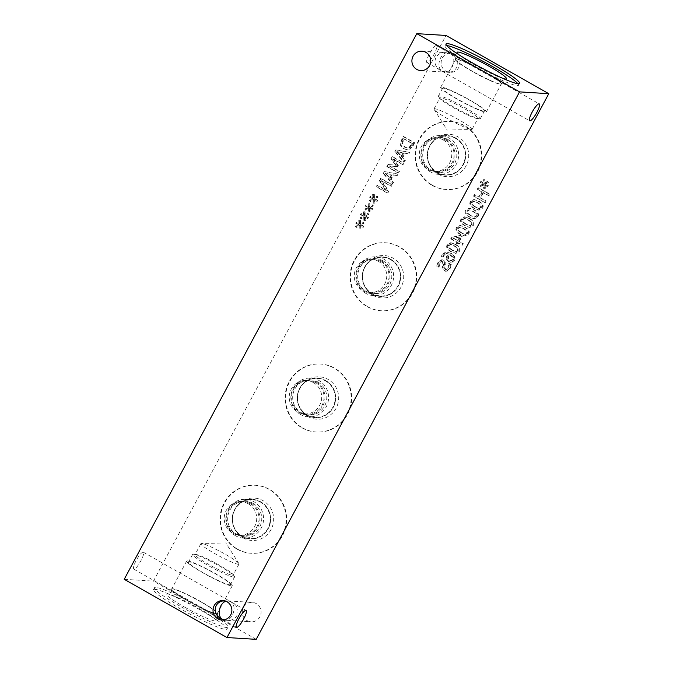 <?xml version="1.0" encoding="UTF-8"?>
<svg xmlns="http://www.w3.org/2000/svg" width="673" height="673" viewBox="0 0 673 673"><rect width="100%" height="100%" fill="white"/><g stroke="black" fill="none" stroke-linecap="round" stroke-linejoin="round"><path stroke-width="0.5" stroke-dasharray="3.37 2.52" d="M485.334 202.523L486.158 200.991L480.699 197.896L483.542 192.596L489.002 195.692L489.818 194.161L478.663 187.834L477.847 189.365L482.221 191.847L479.378 197.147L475.003 194.674L474.179 196.205L484.678 202.48L485.502 200.949L480.042 197.854L482.886 192.554L488.346 195.65L489.162 194.118L478.007 187.792L477.191 189.323L481.565 191.805L478.722 197.105L474.347 194.632L473.523 196.163L484.678 202.48M474.179 196.205L473.523 196.163M475.003 194.674L474.347 194.632M479.378 197.147L478.722 197.105M482.221 191.847L481.565 191.805M477.847 189.365L477.191 189.323M478.663 187.834L478.007 187.792M489.818 194.161L489.162 194.118M489.002 195.692L488.346 195.65M483.542 192.596L482.886 192.554M480.699 197.896L480.042 197.854M486.158 200.991L485.502 200.949M484.257 188.373L485.351 188.339L485.082 184.89L487.782 186.488L488.304 185.521L485.544 184.015L488.531 182.433L487.984 181.458L484.955 183.308L484.88 179.699L483.778 179.741L484.064 183.191L481.363 181.592L480.842 182.56L483.609 184.04L480.623 185.655L481.178 186.631L484.181 184.764L484.257 188.373L483.601 188.339L484.695 188.297L484.425 184.848L487.126 186.446L487.639 185.479L484.888 183.981L487.875 182.391L487.319 181.416L484.299 183.266L484.224 179.657L483.121 179.708L483.407 183.149L480.707 181.55L480.185 182.518L482.953 183.998L479.967 185.622L480.514 186.589L483.517 184.722L483.601 188.339M484.181 184.764L483.517 184.722M481.178 186.631L480.514 186.589M480.623 185.655L479.967 185.622M483.609 184.04L482.953 183.998M480.842 182.56L480.185 182.518M481.363 181.592L480.707 181.55M484.064 183.191L483.407 183.149M483.778 179.741L483.121 179.708M484.88 179.699L484.224 179.657M484.955 183.308L484.299 183.266M487.984 181.458L487.319 181.416M488.531 182.433L487.875 182.391M485.544 184.015L484.888 183.981M488.304 185.521L487.639 185.479M487.782 186.488L487.126 186.446M485.082 184.89L484.425 184.848M485.351 188.339L484.695 188.297M475.676 206.973L472.496 204.617L472.244 202.27L474.339 201.219L477.956 202.75L481.111 205.046L481.388 207.452L479.302 208.487L475.676 206.973M475.02 206.931L471.84 204.575L471.588 202.228L473.683 201.177L477.3 202.708L480.455 205.004L480.724 207.41L478.638 208.445L475.02 206.931M474.145 201.202L473.489 201.16L474.145 201.202M479.529 208.512L478.638 208.445L479.529 208.512M470.351 201.53C469.005 204.02 470.284 206.342 474.179 208.495L478.57 210.094L481.969 208.108C483.332 205.627 482.053 203.305 478.141 201.134L473.742 199.536L470.351 201.53L471.007 201.572C469.661 204.054 470.94 206.375 474.835 208.537L479.226 210.127L482.625 208.15C483.988 205.669 482.709 203.347 478.797 201.177L474.406 199.578L471.007 201.572M471.041 215.612L467.861 213.265L467.609 210.918L469.704 209.867L473.321 211.389L476.476 213.686L476.753 216.092L474.667 217.127L471.041 215.612M470.385 215.57L467.205 213.223L466.953 210.876L469.047 209.825L472.665 211.347L475.819 213.644L476.089 216.058L474.002 217.085L470.385 215.57M469.51 209.85L468.854 209.808L469.51 209.85M474.894 217.152L474.002 217.085L474.894 217.152M465.716 210.178C464.37 212.66 465.649 214.981 469.544 217.143L473.935 218.733L477.334 216.756C478.696 214.275 477.418 211.945 473.506 209.783L469.106 208.184L466.372 210.212C465.026 212.702 466.305 215.024 470.2 217.186L474.591 218.775L477.99 216.799C479.353 214.317 478.074 211.987 474.162 209.825L469.771 208.226L466.372 210.212M466.406 224.26L463.226 221.905L462.974 219.558L465.068 218.506L468.686 220.037L471.84 222.334L472.118 224.74L470.032 225.775L466.406 224.26M465.75 224.218L462.57 221.863L462.317 219.524L464.412 218.473L468.029 219.995L471.184 222.292L471.462 224.698L469.367 225.733L465.75 224.218M464.875 218.489L464.219 218.447L464.875 218.489M470.259 225.8L469.367 225.733L470.259 225.8M461.081 218.818C459.735 221.308 461.013 223.629 464.908 225.783L469.3 227.381L472.698 225.405C474.061 222.914 472.783 220.593 468.871 218.422L464.471 216.824L461.081 218.818L461.737 218.86C460.391 221.341 461.67 223.672 465.565 225.825L469.956 227.424L473.355 225.438C474.717 222.956 473.439 220.635 469.527 218.464L465.136 216.866L461.737 218.86M461.771 232.9L458.591 230.553L458.338 228.206L460.433 227.154L464.05 228.677L467.205 230.974L467.483 233.388L465.396 234.414L461.771 232.9M461.114 232.858L457.934 230.511L457.682 228.164L459.777 227.112L463.394 228.635L466.549 230.932L466.826 233.346L464.74 234.381L461.114 232.858M460.239 227.138L459.583 227.095L460.239 227.138M465.623 234.44L464.74 234.381L465.623 234.44M456.445 227.466C455.099 229.947 456.378 232.269 460.273 234.431L464.664 236.021L468.063 234.044C469.426 231.562 468.147 229.232 464.235 227.07L459.836 225.472L456.445 227.466L457.102 227.508C455.764 229.989 457.034 232.311 460.929 234.473L465.321 236.063L468.719 234.086C470.082 231.605 468.803 229.274 464.892 227.112L460.5 225.514L457.102 227.508M460.315 236.938L458.246 240.808L453.888 238.343L460.315 236.938L459.659 236.896L457.581 240.766L453.223 238.301L459.659 236.896M453.888 238.343L453.223 238.301M458.246 240.808L457.581 240.766M457.909 244.349L458.65 242.97L462.486 245.149L463.276 243.66L459.449 241.489L462.174 236.4L460.601 235.508L452.088 237.409L451.322 238.822L457.447 242.288L456.706 243.668L457.909 244.349L457.253 244.307L457.993 242.936L461.821 245.107L462.62 243.618L458.784 241.447L461.518 236.358L459.945 235.466L451.432 237.367L450.666 238.78L456.79 242.255L456.05 243.626L457.253 244.307M456.706 243.668L456.05 243.626M457.447 242.288L456.79 242.255M451.322 238.822L450.666 238.78M452.088 237.409L451.432 237.367M460.601 235.508L459.945 235.466M462.174 236.4L461.518 236.358M459.449 241.489L458.784 241.447M463.276 243.66L462.62 243.618M462.486 245.149L461.821 245.107M458.65 242.97L457.993 242.936M452.5 250.188L449.32 247.841L449.068 245.494L451.162 244.442L454.78 245.965L457.934 248.261L458.212 250.676L456.126 251.702L452.5 250.188M451.844 250.146L448.664 247.799L448.411 245.452L450.506 244.4L454.124 245.923L457.278 248.228L457.556 250.634L455.47 251.668L451.844 250.146M450.969 244.425L450.313 244.383L450.969 244.425M456.353 251.727L455.47 251.668L456.353 251.727M447.175 244.753C445.829 247.235 447.108 249.557 451.003 251.719L455.394 253.309L458.793 251.332C460.155 248.85 458.877 246.52 454.965 244.358L450.574 242.76L447.175 244.753L447.831 244.795C446.493 247.277 447.764 249.599 451.667 251.761L456.05 253.351L459.449 251.374C460.812 248.892 459.533 246.562 455.621 244.4L451.23 242.802L447.831 244.795M450.43 254.806L453.652 257.675L453.518 259.467L451.482 260.653L449.833 260.098L448.311 258.205L448.714 256.514L450.43 254.806L449.774 254.764L452.996 257.633L452.862 259.425L450.826 260.611L449.177 260.056L447.654 258.171L448.058 256.472L449.774 254.764M448.311 258.205L447.654 258.171M453.652 257.675L452.996 257.633M446.098 258.718L448.268 261.587L451.659 262.091L454.09 260.106L454.435 256.993L450.994 253.393L445.652 252.005L441.757 254.89L441.21 256.287L442.649 257.103L443.162 255.42L446.451 253.536L448.698 254.158L446.628 256.119L446.098 258.718L446.754 258.76L448.933 261.629L452.315 262.134L454.746 260.148L455.091 257.036L454.435 256.993M455.091 257.036L451.65 253.435L446.308 252.047L442.422 254.932L441.875 256.329L443.305 257.136L443.818 255.462L447.108 253.578L449.354 254.201L447.293 256.161L446.754 258.76M449.354 254.201L448.698 254.158M443.347 257.078L442.683 257.036M443.305 257.136L442.649 257.103M441.875 256.329L441.21 256.287M446.838 271.084L449.463 268.645L450.616 264.38L448.756 263.32L448.235 267.812L445.854 269.587L444.996 269.318L444.045 266.937L444.693 262.1L443.078 260.215L441.665 259.778L437.812 262.277L436.693 266.113L438.468 267.122L439.04 263.109C439.906 261.637 440.916 261.174 442.068 261.721L443.002 264.211L442.321 266.903L443.902 270.782L445.518 271.253L447.495 271.118L450.119 268.687L451.28 264.413L448.698 263.429M449.354 263.471L448.891 267.854L446.51 269.629L445.652 269.36L444.71 266.971L445.349 262.142L443.734 260.258L442.321 259.82L438.468 262.319L437.357 266.155L439.124 267.164L439.696 263.151C440.563 261.679 441.572 261.217 442.725 261.763L443.658 264.253L442.977 266.945L444.567 270.824L447.495 271.118M441.311 261.486L442.725 261.763L441.311 261.486M439.183 267.046L438.527 267.004M439.124 267.164L438.468 267.122M437.357 266.155L436.693 266.113M445.349 262.142L444.693 262.1M445.316 264.607L444.66 264.565M449.413 263.362L448.756 263.32M451.28 264.413L450.616 264.38M256.203 639.35L153.444 581.127L446.022 35.467M364.396 216.857L364.48 220.475L365.574 220.433L365.296 216.984L367.996 218.582L368.518 217.615L365.767 216.117L368.745 214.527L368.198 213.551L365.178 215.402L365.103 211.793L364 211.844L364.286 215.284L361.586 213.686L361.065 214.653L363.832 216.134L360.846 217.758L361.393 218.725L364.396 216.857L363.74 216.824L363.824 220.433L364.917 220.391L364.64 216.942L367.34 218.54L367.862 217.572L365.111 216.075L368.089 214.485L367.542 213.509L364.522 215.36L364.446 211.751L363.344 211.802L363.63 215.251L360.93 213.644L360.408 214.611L363.176 216.1L360.181 217.716L360.736 218.683L363.74 216.824M373.666 199.57L373.751 203.187L374.844 203.145L374.567 199.696L377.267 201.294L377.789 200.327L375.038 198.821L378.016 197.239L377.469 196.264L374.449 198.114L374.373 194.505L373.271 194.556L373.557 197.997L370.857 196.398L370.335 197.366L373.103 198.846L370.116 200.47L370.663 201.437L373.666 199.57L373.01 199.528L373.094 203.145L374.18 203.103L373.91 199.654L376.611 201.252L377.132 200.285L374.381 198.787L377.36 197.197L376.813 196.222L373.793 198.072L373.708 194.463L372.615 194.514L372.901 197.955L370.2 196.356L369.679 197.324L372.447 198.804L369.452 200.428L370.007 201.395L373.01 199.528M387.463 166.635L398.618 172.961L399.442 171.43L389.827 165.987L397.979 166.677L398.475 165.743L393.537 159.064L403.144 164.515L403.918 163.085L392.754 156.759L391.636 158.853L396.304 165.247L388.599 164.506L387.463 166.635L386.807 166.601L397.962 172.919L398.778 171.388L389.171 165.945L397.322 166.643L397.819 165.709L392.881 159.021L402.488 164.473L403.253 163.043L392.098 156.716L390.979 158.811L395.648 165.205L387.942 164.473L386.807 166.601M408.848 153.89L409.672 152.342L396.439 149.902L395.421 151.787L404.498 161.991L405.365 160.376L402.807 157.566L405.163 153.166L408.848 153.89L408.183 153.848L409.016 152.3L395.774 149.86L394.765 151.745L403.842 161.949L404.709 160.334L402.151 157.524L404.507 153.124L408.183 153.848M400.881 143.761C401.024 145.822 402.176 147.496 404.33 148.767L407.274 149.675L410.269 149.061L414.77 142.836L403.615 136.51L400.881 143.761L400.225 143.728C400.368 145.789 401.52 147.454 403.674 148.725L406.618 149.633L409.613 149.019L414.114 142.794L402.959 136.476L400.225 143.728M397.205 175.603L398.029 174.055L384.796 171.615L383.778 173.499L392.855 183.704L393.722 182.089L391.164 179.279L393.52 174.879L397.205 175.603L396.54 175.56L397.373 174.013L384.132 171.573L383.122 173.457L392.199 183.662L393.066 182.047L390.508 179.237L392.864 174.837L396.54 175.56M376.695 186.715L387.85 193.042L388.775 191.325L381.885 180.776L391.509 186.228L392.275 184.797L381.111 178.471L379.951 180.65L386.294 190.291L377.46 185.285L376.695 186.715L376.039 186.673L387.194 193L388.111 191.283L381.229 180.734L390.845 186.185L391.61 184.755L380.455 178.438L379.294 180.608L385.637 190.257L376.804 185.252L376.039 186.673M369.031 208.218L369.115 211.827L370.209 211.793L369.931 208.336L372.632 209.942L373.153 208.967L370.402 207.469L373.38 205.888L372.834 204.903L369.814 206.762L369.738 203.145L368.636 203.196L368.922 206.645L366.221 205.038L365.7 206.014L368.468 207.494L365.481 209.11L366.028 210.077L369.031 208.218L368.375 208.176L368.459 211.785L369.544 211.751L369.275 208.293L371.976 209.9L372.497 208.933L369.746 207.427L372.724 205.845L372.177 204.861L369.157 206.72L369.073 203.111L367.98 203.153L368.266 206.603L365.565 204.996L365.044 205.972L367.811 207.452L364.816 209.067L365.372 210.043L368.375 208.176M359.761 225.505L359.845 229.114L360.938 229.081L360.661 225.623L363.37 227.23L363.883 226.254L361.132 224.757L364.11 223.175L363.563 222.191L360.543 224.05L360.467 220.441L359.365 220.483L359.651 223.932L356.951 222.326L356.429 223.301L359.197 224.782L356.21 226.397L356.757 227.373L359.761 225.505L359.104 225.463L359.189 229.072L360.282 229.039L360.005 225.581L362.705 227.188L363.227 226.221L360.476 224.715L363.454 223.133L362.907 222.157L359.887 224.008L359.811 220.399L358.709 220.441L358.995 223.89L356.295 222.292L355.773 223.259L358.541 224.74L355.546 226.355L356.101 227.331L359.104 225.463M247.1 620.632A9.716 9.43 -86.4 0 0 260.72 614.811A9.716 9.43 -86.4 0 0 252.266 602.419A9.716 9.43 -86.4 0 0 247.1 620.632M445.989 71.22A9.716 9.43 -86.4 0 0 459.609 65.399A9.716 9.43 -86.4 0 0 451.162 53.007A9.716 9.43 -86.4 0 0 445.989 71.22M237.577 549.16A34.062 33.053 -86.4 0 0 251.466 553.29A34.062 33.053 -86.4 0 0 285.31 528.742A34.062 33.053 -86.4 0 0 269.595 489.439A34.062 33.053 -86.4 0 0 255.698 485.3A34.062 33.053 -86.4 0 0 221.863 509.848A34.062 33.053 -86.4 0 0 237.577 549.16M302.589 427.902A34.062 33.053 -86.4 0 0 316.487 432.032A34.062 33.053 -86.4 0 0 350.33 407.485A34.062 33.053 -86.4 0 0 334.616 368.181A34.062 33.053 -86.4 0 0 320.718 364.043A34.062 33.053 -86.4 0 0 286.883 388.59A34.062 33.053 -86.4 0 0 302.589 427.902M367.609 306.644A34.062 33.053 -86.4 0 0 381.507 310.775A34.062 33.053 -86.4 0 0 415.342 286.227A34.062 33.053 -86.4 0 0 399.636 246.924A34.062 33.053 -86.4 0 0 385.738 242.785A34.062 33.053 -86.4 0 0 351.895 267.332A34.062 33.053 -86.4 0 0 367.609 306.644M432.63 185.386A34.062 33.053 -86.4 0 0 446.527 189.525A34.062 33.053 -86.4 0 0 480.362 164.969A34.062 33.053 -86.4 0 0 464.648 125.666A34.062 33.053 -86.4 0 0 450.759 121.527A34.062 33.053 -86.4 0 0 416.915 146.075A34.062 33.053 -86.4 0 0 432.63 185.386M364.48 220.475L363.824 220.433M361.393 218.725L360.736 218.683M360.846 217.758L360.181 217.716M363.832 216.134L363.176 216.1M361.065 214.653L360.408 214.611M361.586 213.686L360.93 213.644M364.286 215.284L363.63 215.251M364 211.844L363.344 211.802M365.103 211.793L364.446 211.751M365.178 215.402L364.522 215.36M368.198 213.551L367.542 213.509M368.745 214.527L368.089 214.485M365.767 216.117L365.111 216.075M368.518 217.615L367.862 217.572M367.996 218.582L367.34 218.54M365.296 216.984L364.64 216.942M365.574 220.433L364.917 220.391M373.751 203.187L373.094 203.145M370.663 201.437L370.007 201.395M370.116 200.47L369.452 200.428M373.103 198.846L372.447 198.804M370.335 197.366L369.679 197.324M370.857 196.398L370.2 196.356M373.557 197.997L372.901 197.955M373.271 194.556L372.615 194.514M374.373 194.505L373.708 194.463M374.449 198.114L373.793 198.072M377.469 196.264L376.813 196.222M378.016 197.239L377.36 197.197M375.038 198.821L374.381 198.787M377.789 200.327L377.132 200.285M377.267 201.294L376.611 201.252M374.567 199.696L373.91 199.654M374.844 203.145L374.18 203.103M398.618 172.961L397.962 172.919M388.599 164.506L387.942 164.473M396.304 165.247L395.648 165.205M391.636 158.853L390.979 158.811M392.754 156.759L392.098 156.716M403.918 163.085L403.253 163.043M403.144 164.515L402.488 164.473M393.537 159.064L392.881 159.021M398.475 165.743L397.819 165.709M397.979 166.677L397.322 166.643M389.827 165.987L389.171 165.945M399.442 171.43L398.778 171.388M403.674 152.872L401.764 156.422L397.465 151.669L403.674 152.872L403.018 152.83L401.108 156.388L396.809 151.627L403.018 152.83M397.465 151.669L396.809 151.627M401.764 156.422L401.108 156.388M409.672 152.342L409.016 152.3M405.163 153.166L404.507 153.124M402.807 157.566L402.151 157.524M405.365 160.376L404.709 160.334M404.498 161.991L403.842 161.949M395.421 151.787L394.765 151.745M396.439 149.902L395.774 149.86M404.078 138.773L412.667 143.635L409.588 147.572L407.636 147.993L405.171 147.16L402.488 143.357L404.078 138.773L403.421 138.731L412.011 143.601L408.932 147.53L406.98 147.951L404.515 147.118L401.831 143.324L403.421 138.731M402.488 143.357L401.831 143.324M412.667 143.635L412.011 143.601M409.588 147.572L408.932 147.53M403.615 136.51L402.959 136.476M414.77 142.836L414.114 142.794M410.269 149.061L409.613 149.019M392.031 174.585L390.121 178.135L385.822 173.382L392.031 174.585L391.375 174.543L389.465 178.101L385.166 173.34L391.375 174.543M385.822 173.382L385.166 173.34M390.121 178.135L389.465 178.101M398.029 174.055L397.373 174.013M393.52 174.879L392.864 174.837M391.164 179.279L390.508 179.237M393.722 182.089L393.066 182.047M392.855 183.704L392.199 183.662M383.778 173.499L383.122 173.457M384.796 171.615L384.132 171.573M387.85 193.042L387.194 193M377.46 185.285L376.804 185.252M386.294 190.291L385.637 190.257M379.951 180.65L379.294 180.608M381.111 178.471L380.455 178.438M392.275 184.797L391.61 184.755M391.509 186.228L390.845 186.185M381.885 180.776L381.229 180.734M388.775 191.325L388.111 191.283M369.115 211.827L368.459 211.785M366.028 210.077L365.372 210.043M365.481 209.11L364.816 209.067M368.468 207.494L367.811 207.452M365.7 206.014L365.044 205.972M366.221 205.038L365.565 204.996M368.922 206.645L368.266 206.603M368.636 203.196L367.98 203.153M369.738 203.145L369.073 203.111M369.814 206.762L369.157 206.72M372.834 204.903L372.177 204.861M373.38 205.888L372.724 205.845M370.402 207.469L369.746 207.427M373.153 208.967L372.497 208.933M372.632 209.942L371.976 209.9M369.931 208.336L369.275 208.293M370.209 211.793L369.544 211.751M359.845 229.114L359.189 229.072M356.757 227.373L356.101 227.331M356.21 226.397L355.546 226.355M359.197 224.782L358.541 224.74M356.429 223.301L355.773 223.259M356.951 222.326L356.295 222.292M359.651 223.932L358.995 223.89M359.365 220.483L358.709 220.441M360.467 220.441L359.811 220.399M360.543 224.05L359.887 224.008M363.563 222.191L362.907 222.157M364.11 223.175L363.454 223.133M361.132 224.757L360.476 224.715M363.883 226.254L363.227 226.221M363.37 227.23L362.705 227.188M360.661 225.623L360.005 225.581M360.938 229.081L360.282 229.039M224.168 619.841L227.011 620.321C238.234 621.473 242.314 607.753 232.278 602.596L231.184 602.041C237.468 606.264 232.412 621.145 225.009 620.195L223.646 619.926M143.105 552.138A9.716 2.128 119.5 0 0 136.434 560.054A9.716 2.128 119.5 0 0 133.742 569.106A9.716 2.128 119.5 0 0 140.388 561.703A9.716 2.128 119.5 0 0 143.324 552.197A9.716 2.128 119.5 0 0 143.105 552.138M224.471 600.804L230.528 601.603L228.223 600.922L225.909 601.25M450.952 53.924C457.245 58.147 452.18 73.029 444.777 72.078L441.816 70.959L446.788 72.204C458.002 73.365 462.082 59.636 452.046 54.479L447.991 52.805C440.588 51.855 435.532 66.736 441.816 70.959L440.722 70.404C430.686 65.247 434.766 51.527 445.989 52.679L450.952 53.924M436.272 45.604A9.716 2.128 119.5 0 0 429.601 53.529A9.716 2.128 119.5 0 0 426.918 62.581A9.716 2.128 119.5 0 0 433.555 55.169A9.716 2.128 119.5 0 0 436.491 45.671A9.716 2.128 119.5 0 0 436.272 45.604M238.292 564.268A21.612 2.238 -151.8 0 1 216.79 554.703A21.612 2.238 -151.8 0 1 200.899 543.658A21.612 2.238 -151.8 0 1 201.395 543.473A21.612 2.238 -151.8 0 1 201.597 543.481A21.612 2.238 -151.8 0 1 221.392 552.112A21.612 2.238 -151.8 0 1 238.873 563.57A21.612 2.238 -151.8 0 1 238.991 564.092A21.612 2.238 -151.8 0 1 238.292 564.268M232.429 575.213A21.612 2.238 28.2 0 0 233.127 575.028A21.612 2.238 28.2 0 0 232.85 574.288A21.612 2.238 28.2 0 0 215.133 562.847A21.612 2.238 28.2 0 0 195.801 554.426A21.612 2.238 28.2 0 0 195.027 554.602A21.612 2.238 28.2 0 0 210.927 565.64A21.612 2.238 28.2 0 0 232.429 575.213M233.842 577.14A23.824 2.465 -151.8 0 1 210.136 566.59A23.824 2.465 -151.8 0 1 192.621 554.417A23.824 2.465 -151.8 0 1 193.387 554.216A23.824 2.465 -151.8 0 1 193.471 554.224A23.824 2.465 -151.8 0 1 214.78 563.503A23.824 2.465 -151.8 0 1 234.305 576.122A23.824 2.465 -151.8 0 1 234.616 576.938A23.824 2.465 -151.8 0 1 233.842 577.14M187.464 560.903A25.936 2.684 -151.8 0 1 213.274 572.387A25.936 2.684 -151.8 0 1 232.345 585.636A25.936 2.684 -151.8 0 1 231.512 585.855A25.936 2.684 -151.8 0 1 205.702 574.372A25.936 2.684 -151.8 0 1 186.631 561.122A25.936 2.684 -151.8 0 1 187.464 560.903M229.72 584.837A23.824 2.465 -151.8 0 1 206.005 574.288A23.824 2.465 -151.8 0 1 188.49 562.115A23.824 2.465 -151.8 0 1 210.649 571.209A23.824 2.465 -151.8 0 1 230.486 584.635A23.824 2.465 -151.8 0 1 229.72 584.837M200.832 601.595A25.936 2.684 28.2 0 0 171.96 588.766A25.936 2.684 28.2 0 0 171.708 588.951A25.936 2.684 28.2 0 0 190.779 602.2A25.936 2.684 28.2 0 0 216.588 613.683A25.936 2.684 28.2 0 0 217.421 613.465A25.936 2.684 28.2 0 0 217.429 613.153A25.936 2.684 28.2 0 0 200.832 601.595M181.146 606.827A41.709 4.316 28.2 0 0 227.97 627.16A41.709 4.316 28.2 0 0 201.286 608.081A41.709 4.316 28.2 0 0 154.462 587.739A41.709 4.316 28.2 0 0 181.146 606.827M200.276 609.957A41.709 4.316 28.2 0 0 153.452 589.624A41.709 4.316 28.2 0 0 180.137 608.703A41.709 4.316 28.2 0 0 226.969 629.036A41.709 4.316 28.2 0 0 200.276 609.957M184.444 607.029A28.047 2.902 28.2 0 0 215.966 620.624A28.047 2.902 28.2 0 0 197.988 607.87A28.047 2.902 28.2 0 0 166.551 594.133A28.047 2.902 28.2 0 0 184.444 607.029M188.103 601.056A26.213 2.709 28.2 0 0 217.539 613.843A26.213 2.709 28.2 0 0 217.564 613.768A26.213 2.709 28.2 0 0 200.764 601.847A26.213 2.709 28.2 0 0 171.379 589.001A26.213 2.709 28.2 0 0 171.329 589.068A26.213 2.709 28.2 0 0 188.103 601.056A26.213 2.709 28.2 0 0 217.539 613.835A26.213 2.709 28.2 0 0 217.547 613.524A26.213 2.709 28.2 0 0 200.764 601.839A26.213 2.709 28.2 0 0 171.59 588.883A26.213 2.709 28.2 0 0 171.337 589.06A26.213 2.709 28.2 0 0 188.103 601.056M471.403 129.519A21.612 2.238 28.2 0 0 471.605 129.527A21.612 2.238 28.2 0 0 472.101 129.342A21.612 2.238 28.2 0 0 456.21 118.297A21.612 2.238 28.2 0 0 434.708 108.732A21.612 2.238 28.2 0 0 434.009 108.908A21.612 2.238 28.2 0 0 434.127 109.43A21.612 2.238 28.2 0 0 451.608 120.888A21.612 2.238 28.2 0 0 471.403 129.519M477.266 118.583A21.612 2.238 -151.8 0 1 477.199 118.574A21.612 2.238 -151.8 0 1 457.867 110.153A21.612 2.238 -151.8 0 1 440.15 98.712A21.612 2.238 -151.8 0 1 439.873 97.972A21.612 2.238 -151.8 0 1 459.979 106.216A21.612 2.238 -151.8 0 1 477.973 118.398A21.612 2.238 -151.8 0 1 477.266 118.583M479.613 118.784A23.824 2.465 28.2 0 0 480.379 118.583A23.824 2.465 28.2 0 0 462.864 106.41A23.824 2.465 28.2 0 0 439.158 95.86A23.824 2.465 28.2 0 0 438.384 96.062A23.824 2.465 28.2 0 0 438.695 96.878A23.824 2.465 28.2 0 0 458.22 109.497A23.824 2.465 28.2 0 0 479.529 118.776A23.824 2.465 28.2 0 0 479.613 118.784M441.488 87.145A25.936 2.684 28.2 0 0 440.655 87.364A25.936 2.684 28.2 0 0 459.726 100.614A25.936 2.684 28.2 0 0 485.536 112.097A25.936 2.684 28.2 0 0 486.369 111.878A25.936 2.684 28.2 0 0 467.298 98.628A25.936 2.684 28.2 0 0 441.488 87.145M483.744 111.087A23.824 2.465 28.2 0 0 484.51 110.885A23.824 2.465 28.2 0 0 464.673 97.45A23.824 2.465 28.2 0 0 442.514 88.365A23.824 2.465 28.2 0 0 460.029 100.538A23.824 2.465 28.2 0 0 483.744 111.087M472.168 71.405A25.936 2.684 -151.8 0 1 455.571 59.847A25.936 2.684 -151.8 0 1 455.579 59.535A25.936 2.684 -151.8 0 1 479.698 69.428A25.936 2.684 -151.8 0 1 501.292 84.049A25.936 2.684 -151.8 0 1 501.04 84.234A25.936 2.684 -151.8 0 1 500.451 84.268A25.936 2.684 -151.8 0 1 472.168 71.405M517.899 83.704A41.709 4.316 -151.8 0 1 518.538 85.261A41.709 4.316 -151.8 0 1 471.714 64.919A41.709 4.316 -151.8 0 1 445.03 45.84A41.709 4.316 -151.8 0 1 446.67 45.512M503.16 78.514A28.047 2.902 -151.8 0 1 475.012 65.13A28.047 2.902 -151.8 0 1 459.154 54.917M484.897 71.944A26.213 2.709 -151.8 0 1 501.671 83.932A26.213 2.709 -151.8 0 1 501.621 83.999A26.213 2.709 -151.8 0 1 472.236 71.153A26.213 2.709 -151.8 0 1 455.436 59.232A26.213 2.709 -151.8 0 1 455.461 59.157A26.213 2.709 -151.8 0 1 484.897 71.944A26.213 2.709 -151.8 0 1 501.663 83.94A26.213 2.709 -151.8 0 1 501.41 84.117A26.213 2.709 -151.8 0 1 472.236 71.161A26.213 2.709 -151.8 0 1 455.453 59.476A26.213 2.709 -151.8 0 1 455.461 59.165A26.213 2.709 -151.8 0 1 484.897 71.944M237.056 549.126A34.062 33.053 -86.4 0 0 250.953 553.265A34.062 33.053 -86.4 0 0 284.788 528.709A34.062 33.053 -86.4 0 0 269.082 489.406A34.062 33.053 -86.4 0 0 255.185 485.267A34.062 33.053 -86.4 0 0 221.341 509.814A34.062 33.053 -86.4 0 0 237.056 549.126M243.088 537.878A21.233 20.602 -86.4 0 0 271.093 529.474A21.233 20.602 -86.4 0 0 263.05 500.653A21.233 20.602 -86.4 0 0 236.231 507.097A21.233 20.602 -86.4 0 0 234.852 529.247A21.233 20.602 -86.4 0 0 243.088 537.878M242.12 536.499A19.778 19.197 -86.4 0 0 250.188 538.905A19.778 19.197 -86.4 0 0 269.839 524.646A19.778 19.197 -86.4 0 0 260.72 501.822A19.778 19.197 -86.4 0 0 252.644 499.416A19.778 19.197 -86.4 0 0 235.727 507.829A19.778 19.197 -86.4 0 0 234.448 528.465A19.778 19.197 -86.4 0 0 242.12 536.499A19.778 19.197 -86.4 0 0 250.188 538.905A19.778 19.197 -86.4 0 0 269.839 524.646A19.778 19.197 -86.4 0 0 260.712 501.822A19.778 19.197 -86.4 0 0 252.644 499.416A19.778 19.197 -86.4 0 0 232.993 513.676A19.778 19.197 -86.4 0 0 242.12 536.499M260.468 502.117A19.433 18.861 93.6 0 1 269.436 524.545A19.433 18.861 93.6 0 1 250.12 538.551A19.433 18.861 93.6 0 1 232.513 517.983A19.433 18.861 93.6 0 1 252.535 499.761A19.433 18.861 93.6 0 1 260.468 502.117M302.076 427.868A34.062 33.053 -86.4 0 0 315.974 432.007A34.062 33.053 -86.4 0 0 349.809 407.451A34.062 33.053 -86.4 0 0 334.094 368.148A34.062 33.053 -86.4 0 0 320.205 364.009A34.062 33.053 -86.4 0 0 286.361 388.557A34.062 33.053 -86.4 0 0 302.076 427.868M308.108 416.621A21.233 20.602 -86.4 0 0 336.113 408.217A21.233 20.602 -86.4 0 0 328.062 379.395A21.233 20.602 -86.4 0 0 301.243 385.839A21.233 20.602 -86.4 0 0 299.864 407.989A21.233 20.602 -86.4 0 0 308.108 416.621M307.14 415.241A19.778 19.197 -86.4 0 0 315.208 417.647A19.778 19.197 -86.4 0 0 334.86 403.388A19.778 19.197 -86.4 0 0 325.732 380.565A19.778 19.197 -86.4 0 0 317.664 378.159A19.778 19.197 -86.4 0 0 300.747 386.571A19.778 19.197 -86.4 0 0 299.46 407.207A19.778 19.197 -86.4 0 0 307.14 415.241A19.778 19.197 -86.4 0 0 315.208 417.647A19.778 19.197 -86.4 0 0 334.851 403.388A19.778 19.197 -86.4 0 0 325.732 380.565A19.778 19.197 -86.4 0 0 317.664 378.159A19.778 19.197 -86.4 0 0 298.013 392.418A19.778 19.197 -86.4 0 0 307.132 415.241M325.488 380.859A19.433 18.861 93.6 0 1 334.447 403.287A19.433 18.861 93.6 0 1 315.141 417.294A19.433 18.861 93.6 0 1 297.525 396.725A19.433 18.861 93.6 0 1 317.555 378.504A19.433 18.861 93.6 0 1 325.488 380.859M367.096 306.61A34.062 33.053 -86.4 0 0 380.985 310.749A34.062 33.053 -86.4 0 0 414.829 286.193A34.062 33.053 -86.4 0 0 399.114 246.89A34.062 33.053 -86.4 0 0 385.217 242.751A34.062 33.053 -86.4 0 0 351.382 267.299A34.062 33.053 -86.4 0 0 367.096 306.61M373.12 295.363A21.233 20.602 -86.4 0 0 401.133 286.959A21.233 20.602 -86.4 0 0 393.082 258.138A21.233 20.602 -86.4 0 0 366.263 264.582A21.233 20.602 -86.4 0 0 364.884 286.732A21.233 20.602 -86.4 0 0 373.12 295.363M372.161 293.983A19.778 19.197 -86.4 0 0 380.228 296.389A19.778 19.197 -86.4 0 0 399.88 282.13A19.778 19.197 -86.4 0 0 390.752 259.307A19.778 19.197 -86.4 0 0 382.685 256.901A19.778 19.197 -86.4 0 0 365.767 265.313A19.778 19.197 -86.4 0 0 364.48 285.949A19.778 19.197 -86.4 0 0 372.161 293.983A19.778 19.197 -86.4 0 0 380.22 296.389A19.778 19.197 -86.4 0 0 399.871 282.13A19.778 19.197 -86.4 0 0 390.752 259.307A19.778 19.197 -86.4 0 0 382.676 256.901A19.778 19.197 -86.4 0 0 363.025 271.16A19.778 19.197 -86.4 0 0 372.152 293.983M390.5 259.601A19.433 18.861 93.6 0 1 399.468 282.029A19.433 18.861 93.6 0 1 380.161 296.036A19.433 18.861 93.6 0 1 362.545 275.467A19.433 18.861 93.6 0 1 382.575 257.246A19.433 18.861 93.6 0 1 390.5 259.601M313.34 382.55A16.741 16.245 93.6 0 1 321.063 401.865A16.741 16.245 93.6 0 1 304.44 413.929A16.741 16.245 93.6 0 1 297.609 411.893A16.741 16.245 93.6 0 1 289.886 392.578A16.741 16.245 93.6 0 1 306.518 380.514A16.741 16.245 93.6 0 1 313.34 382.55M315.679 382.693A16.741 16.245 -86.4 0 0 308.848 380.657A16.741 16.245 -86.4 0 0 291.602 396.355A16.741 16.245 -86.4 0 0 306.77 414.072A16.741 16.245 -86.4 0 0 323.402 402.008A16.741 16.245 -86.4 0 0 315.679 382.693M443.381 140.034A16.741 16.245 93.6 0 1 451.103 159.35A16.741 16.245 93.6 0 1 434.472 171.413A16.741 16.245 93.6 0 1 427.641 169.377A16.741 16.245 93.6 0 1 419.927 150.062A16.741 16.245 93.6 0 1 436.55 137.999A16.741 16.245 93.6 0 1 443.381 140.034M445.711 140.177A16.741 16.245 -86.4 0 0 438.889 138.142A16.741 16.245 -86.4 0 0 421.635 153.839A16.741 16.245 -86.4 0 0 436.802 171.556A16.741 16.245 -86.4 0 0 453.434 159.493A16.741 16.245 -86.4 0 0 445.711 140.177M378.361 261.292A16.741 16.245 93.6 0 1 386.083 280.607A16.741 16.245 93.6 0 1 369.452 292.671A16.741 16.245 93.6 0 1 362.629 290.635A16.741 16.245 93.6 0 1 354.907 271.32A16.741 16.245 93.6 0 1 371.538 259.256A16.741 16.245 93.6 0 1 378.361 261.292M380.699 261.435A16.741 16.245 -86.4 0 0 373.868 259.399A16.741 16.245 -86.4 0 0 356.623 275.097A16.741 16.245 -86.4 0 0 371.79 292.814A16.741 16.245 -86.4 0 0 388.414 280.75A16.741 16.245 -86.4 0 0 380.699 261.435M248.329 503.808A16.741 16.245 93.6 0 1 256.051 523.123A16.741 16.245 93.6 0 1 239.42 535.186A16.741 16.245 93.6 0 1 232.589 533.151A16.741 16.245 93.6 0 1 224.875 513.836A16.741 16.245 93.6 0 1 241.498 501.772A16.741 16.245 93.6 0 1 248.329 503.808M250.659 503.951A16.741 16.245 -86.4 0 0 243.836 501.915A16.741 16.245 -86.4 0 0 226.582 517.613A16.741 16.245 -86.4 0 0 241.75 535.329A16.741 16.245 -86.4 0 0 258.382 523.266A16.741 16.245 -86.4 0 0 250.659 503.951M316.15 381.978A17.565 17.044 93.6 0 1 324.26 402.244A17.565 17.044 93.6 0 1 306.804 414.905A17.565 17.044 93.6 0 1 299.645 412.768A17.565 17.044 93.6 0 1 291.544 392.502A17.565 17.044 93.6 0 1 308.991 379.841A17.565 17.044 93.6 0 1 316.15 381.978M300.604 414.526A19.433 18.861 93.6 0 1 291.636 392.098A19.433 18.861 93.6 0 1 310.943 378.091A19.433 18.861 93.6 0 1 318.867 380.447A19.433 18.861 93.6 0 1 327.835 402.875A19.433 18.861 93.6 0 1 308.528 416.881A19.433 18.861 93.6 0 1 300.604 414.526M317.993 382.087A17.565 17.044 93.6 0 1 326.094 402.361A17.565 17.044 93.6 0 1 308.646 415.014A17.565 17.044 93.6 0 1 292.73 396.431A17.565 17.044 93.6 0 1 310.825 379.959A17.565 17.044 93.6 0 1 317.993 382.087M446.191 139.462A17.565 17.044 93.6 0 1 454.292 159.728A17.565 17.044 93.6 0 1 436.844 172.389A17.565 17.044 93.6 0 1 429.677 170.252A17.565 17.044 93.6 0 1 421.576 149.986A17.565 17.044 93.6 0 1 439.023 137.326A17.565 17.044 93.6 0 1 446.191 139.462M430.636 172.01A19.433 18.861 93.6 0 1 421.668 149.583A19.433 18.861 93.6 0 1 440.975 135.576A19.433 18.861 93.6 0 1 448.908 137.931A19.433 18.861 93.6 0 1 457.876 160.359A19.433 18.861 93.6 0 1 438.56 174.366A19.433 18.861 93.6 0 1 430.636 172.01M448.025 139.572A17.565 17.044 93.6 0 1 456.126 159.846A17.565 17.044 93.6 0 1 438.678 172.498A17.565 17.044 93.6 0 1 422.762 153.915A17.565 17.044 93.6 0 1 440.865 137.443A17.565 17.044 93.6 0 1 448.025 139.572M455.52 138.344A19.433 18.861 -86.4 0 0 447.595 135.988A19.433 18.861 -86.4 0 0 427.565 154.21A19.433 18.861 -86.4 0 0 445.181 174.778A19.433 18.861 -86.4 0 0 464.488 160.771A19.433 18.861 -86.4 0 0 455.52 138.344M381.17 260.72A17.565 17.044 93.6 0 1 389.272 280.986A17.565 17.044 93.6 0 1 371.824 293.647A17.565 17.044 93.6 0 1 364.665 291.51A17.565 17.044 93.6 0 1 356.555 271.244A17.565 17.044 93.6 0 1 374.011 258.583A17.565 17.044 93.6 0 1 381.17 260.72M365.616 293.268A19.433 18.861 93.6 0 1 356.656 270.84A19.433 18.861 93.6 0 1 375.963 256.834A19.433 18.861 93.6 0 1 383.888 259.189A19.433 18.861 93.6 0 1 392.855 281.617A19.433 18.861 93.6 0 1 373.549 295.624A19.433 18.861 93.6 0 1 365.616 293.268M383.013 260.83A17.565 17.044 93.6 0 1 391.114 281.104A17.565 17.044 93.6 0 1 373.666 293.756A17.565 17.044 93.6 0 1 357.742 275.173A17.565 17.044 93.6 0 1 375.845 258.701A17.565 17.044 93.6 0 1 383.013 260.83M251.138 503.236A17.565 17.044 93.6 0 1 259.24 523.501A17.565 17.044 93.6 0 1 241.792 536.162A17.565 17.044 93.6 0 1 234.625 534.025A17.565 17.044 93.6 0 1 226.523 513.76A17.565 17.044 93.6 0 1 243.971 501.099A17.565 17.044 93.6 0 1 251.138 503.236M235.584 535.784A19.433 18.861 93.6 0 1 226.616 513.356A19.433 18.861 93.6 0 1 245.923 499.349A19.433 18.861 93.6 0 1 253.856 501.705A19.433 18.861 93.6 0 1 262.815 524.132A19.433 18.861 93.6 0 1 243.508 538.139A19.433 18.861 93.6 0 1 235.584 535.784M252.972 503.345A17.565 17.044 93.6 0 1 261.074 523.619A17.565 17.044 93.6 0 1 243.626 536.272A17.565 17.044 93.6 0 1 227.71 517.688A17.565 17.044 93.6 0 1 245.813 501.217A17.565 17.044 93.6 0 1 252.972 503.345M432.108 185.353A34.062 33.053 -86.4 0 0 446.006 189.492A34.062 33.053 -86.4 0 0 479.849 164.935A34.062 33.053 -86.4 0 0 464.134 125.632A34.062 33.053 -86.4 0 0 450.237 121.493A34.062 33.053 -86.4 0 0 416.394 146.041A34.062 33.053 -86.4 0 0 432.108 185.353M438.14 174.105A21.233 20.602 -86.4 0 0 466.145 165.701A21.233 20.602 -86.4 0 0 458.103 136.88A21.233 20.602 -86.4 0 0 431.284 143.324A21.233 20.602 -86.4 0 0 429.904 165.474A21.233 20.602 -86.4 0 0 438.14 174.105M437.172 172.725A19.778 19.197 -86.4 0 0 445.24 175.131A19.778 19.197 -86.4 0 0 464.892 160.872A19.778 19.197 -86.4 0 0 455.772 138.049A19.778 19.197 -86.4 0 0 447.696 135.643A19.778 19.197 -86.4 0 0 430.779 144.056A19.778 19.197 -86.4 0 0 429.5 164.692A19.778 19.197 -86.4 0 0 437.172 172.725A19.778 19.197 -86.4 0 0 445.24 175.131A19.778 19.197 -86.4 0 0 464.892 160.872A19.778 19.197 -86.4 0 0 455.764 138.049A19.778 19.197 -86.4 0 0 447.696 135.643A19.778 19.197 -86.4 0 0 428.045 149.902A19.778 19.197 -86.4 0 0 437.172 172.725M124.219 579.31L153.444 581.127M472.496 204.617L471.84 204.575M477.956 202.75L477.3 202.708M481.111 205.046L480.455 205.004M481.388 207.452L480.724 207.41M474.835 208.537L474.179 208.495M478.797 201.177L478.141 201.134M482.625 208.15L481.969 208.108M467.861 213.265L467.205 213.223M473.321 211.389L472.665 211.347M476.476 213.686L475.819 213.644M476.753 216.092L476.089 216.058M470.2 217.186L469.544 217.143M474.162 209.825L473.506 209.783M477.99 216.799L477.334 216.756M463.226 221.905L462.57 221.863M468.686 220.037L468.029 219.995M471.84 222.334L471.184 222.292M472.118 224.74L471.462 224.698M465.565 225.825L464.908 225.783M469.527 218.464L468.871 218.422M473.355 225.438L472.698 225.405M458.591 230.553L457.934 230.511M464.05 228.677L463.394 228.635M467.205 230.974L466.549 230.932M467.483 233.388L466.826 233.346M460.929 234.473L460.273 234.431M464.892 227.112L464.235 227.07M468.719 234.086L468.063 234.044M449.32 247.841L448.664 247.799M454.78 245.965L454.124 245.923M457.934 248.261L457.278 248.228M458.212 250.676L457.556 250.634M451.667 251.761L451.003 251.719M455.621 244.4L454.965 244.358M459.449 251.374L458.793 251.332M448.714 256.514L448.058 256.472M451.146 255.176L450.489 255.143M453.518 259.467L452.862 259.425M449.833 260.098L449.177 260.056M448.933 261.629L448.268 261.587M447.293 256.161L446.628 256.119M443.818 255.462L443.162 255.42M442.422 254.932L441.757 254.89M446.308 252.047L445.652 252.005M451.65 253.435L450.994 253.393M454.746 260.148L454.09 260.106M452.315 262.134L451.659 262.091M450.119 268.687L449.463 268.645M444.567 270.824L443.902 270.782M442.977 266.945L442.321 266.903M443.658 264.253L443.002 264.211M439.696 263.151L439.04 263.109M438.468 262.319L437.812 262.277M443.734 260.258L443.078 260.215M444.71 266.971L444.045 266.937M445.652 269.36L444.996 269.318M448.891 267.854L448.235 267.812M403.447 139.942L402.791 139.9M412.036 144.804L411.38 144.762M405.171 147.16L404.515 147.118M404.33 148.767L403.674 148.725M402.21 139.134L401.545 139.092M413.348 145.486L412.692 145.444M473.742 199.536L474.406 199.578M478.57 210.094L479.226 210.127M469.106 208.184L469.771 208.226M473.935 218.733L474.591 218.775M464.471 216.824L465.136 216.866M469.3 227.381L469.956 227.424M459.836 225.472L460.5 225.514M464.664 236.021L465.321 236.063M450.574 242.76L451.23 242.802M455.394 253.309L456.05 253.351M451.482 260.653L450.826 260.611M446.451 253.536L447.108 253.578M446.779 251.971L447.444 252.013M450.355 262.226L451.011 262.268M445.518 271.253L446.174 271.295M441.665 259.778L442.321 259.82M445.854 269.587L446.51 269.629M407.636 147.993L406.98 147.951M406.618 149.633L407.274 149.675M222.696 619.505L236.509 627.329M232.278 602.596L246.082 610.419M133.742 569.106L220.954 618.521M143.324 552.197L230.528 601.603M227.011 620.321L251.063 621.818M228.223 600.922L252.266 602.419M442.472 71.397L529.676 120.803M452.046 54.479L539.258 103.894M426.918 62.581L440.722 70.404M436.491 45.671L450.304 53.495M446.788 72.204L449.959 72.398M447.991 52.805L451.162 53.007M221.838 619.993L225.009 620.195M223.041 600.602L226.212 600.796M420.734 70.581L444.777 72.078M421.937 51.182L445.989 52.679M238.873 563.57L225.808 542.934L201.395 543.473M200.899 543.658L195.027 554.602M238.991 564.092L233.127 575.028M195.801 554.426L193.471 554.224M232.85 574.288L234.305 576.122M186.631 561.122L171.708 588.951M232.345 585.636L217.421 613.465M192.621 554.417L188.49 562.115M234.616 576.938L230.486 584.635M226.969 629.036L227.97 627.16M153.452 589.624L154.462 587.739M171.379 589.001L166.551 594.133M217.564 613.768L215.966 620.624M434.127 109.43L447.192 130.066L471.605 129.527M472.101 129.342L477.973 118.398M434.009 108.908L439.873 97.972M477.199 118.574L479.529 118.776M440.15 98.712L438.695 96.878M486.369 111.878L501.292 84.049M440.655 87.364L455.579 59.535M480.379 118.583L484.51 110.885M438.384 96.062L442.514 88.365M446.031 43.964L445.03 45.84M519.548 83.376L518.538 85.261M501.621 83.999L506.449 78.867M455.436 59.232L457.034 52.376M255.698 485.3L255.185 485.267M251.466 553.29L250.953 553.265M234.448 528.465L234.852 529.247M235.727 507.829L236.231 507.097M320.718 364.043L320.205 364.009M316.487 432.032L315.974 432.007M299.46 407.207L299.864 407.989M300.747 386.571L301.243 385.839M385.738 242.785L385.217 242.751M381.507 310.775L380.985 310.749M364.48 285.949L364.884 286.732M365.767 265.313L366.263 264.582M304.44 413.929L306.77 414.072M306.518 380.514L308.848 380.657M434.472 171.413L436.802 171.556M436.55 137.999L438.889 138.142M369.452 292.671L371.79 292.814M371.538 259.256L373.868 259.399M239.42 535.186L241.75 535.329M241.498 501.772L243.836 501.915M308.528 416.881L315.141 417.294M310.943 378.091L317.555 378.504M306.804 414.905L308.646 415.014M308.991 379.841L310.825 379.959M438.56 174.366L445.181 174.778M440.975 135.576L447.595 135.988M436.844 172.389L438.678 172.498M439.023 137.326L440.865 137.443M373.549 295.624L380.161 296.036M375.963 256.834L382.575 257.246M371.824 293.647L373.666 293.756M374.011 258.583L375.845 258.701M243.508 538.139L250.12 538.551M245.923 499.349L252.535 499.761M241.792 536.162L243.626 536.272M243.971 501.099L245.813 501.217M450.759 121.527L450.237 121.493M446.527 189.525L446.006 189.492M429.5 164.692L429.904 165.474M430.779 144.056L431.284 143.324"/><path stroke-width="1.01" d="M548.781 93.69L256.203 639.35L226.978 637.533L124.219 579.31L416.797 33.65L519.556 91.873L548.781 93.69L446.022 35.467L416.797 33.65M223.646 619.926L222.048 619.076L224.168 619.841M245.864 610.361A9.716 2.128 -60.5 0 1 246.082 610.419A9.716 2.128 -60.5 0 1 243.399 619.471A9.716 2.128 -60.5 0 1 236.728 627.396A9.716 2.128 -60.5 0 1 236.509 627.329A9.716 2.128 -60.5 0 1 239.193 618.277A9.716 2.128 -60.5 0 1 245.864 610.361M225.909 601.25C219.415 603.075 216.723 615.475 222.048 619.076L220.954 618.521C211.709 613.751 214.224 601.082 224.471 600.804M539.031 103.827A9.716 2.128 -60.5 0 1 539.258 103.894A9.716 2.128 -60.5 0 1 536.566 112.946A9.716 2.128 -60.5 0 1 529.895 120.862A9.716 2.128 -60.5 0 1 529.676 120.803A9.716 2.128 -60.5 0 1 532.368 111.752A9.716 2.128 -60.5 0 1 539.031 103.827M227.011 601.78A9.716 9.43 93.6 0 1 221.838 619.993A9.716 9.43 93.6 0 1 213.03 609.713A9.716 9.43 93.6 0 1 227.011 601.78M425.9 52.368A9.716 9.43 93.6 0 1 420.734 70.581A9.716 9.43 93.6 0 1 411.926 60.301A9.716 9.43 93.6 0 1 425.9 52.368M446.67 45.512A41.709 4.316 -151.8 0 1 491.854 66.173A41.709 4.316 -151.8 0 1 517.899 83.704M472.724 63.043A41.709 4.316 -151.8 0 1 446.031 43.964A41.709 4.316 -151.8 0 1 492.863 64.297A41.709 4.316 -151.8 0 1 519.548 83.376A41.709 4.316 -151.8 0 1 472.724 63.043M459.154 54.917A28.047 2.902 -151.8 0 1 457.034 52.376A28.047 2.902 -151.8 0 1 488.556 65.971A28.047 2.902 -151.8 0 1 506.449 78.867A28.047 2.902 -151.8 0 1 503.16 78.514M519.556 91.873L226.978 637.533"/></g></svg>

